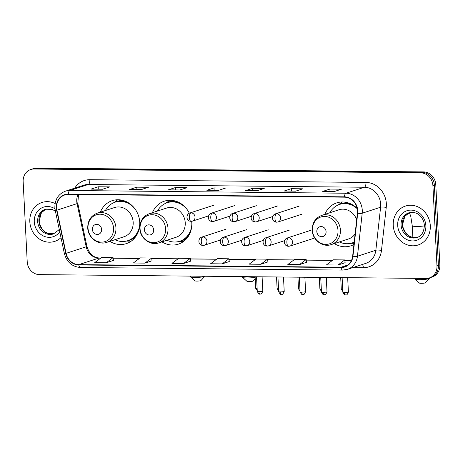 <?xml version="1.0" encoding="UTF-8"?>
<svg xmlns="http://www.w3.org/2000/svg" width="463" height="463" viewBox="0 0 463 463"><rect width="100%" height="100%" fill="white"/><g stroke="black" fill="none" stroke-linecap="round" stroke-linejoin="round"><path stroke-width="0.69" d="M334.344 243.573A22.606 20.262 -108 0 0 350.734 245.865A22.606 20.262 -108 0 0 353.94 244.464M161.946 241.865A22.606 20.262 -108 0 0 178.33 244.157A22.606 20.262 -108 0 0 191.798 222.865A22.606 20.262 -108 0 0 191.67 221.297M109.887 241.35A22.606 20.262 -108 0 0 126.272 243.636A22.606 20.262 -108 0 0 139.739 222.35A22.606 20.262 -108 0 0 112.266 200.653A22.606 20.262 -108 0 0 100.373 212.158M189.321 213.217A22.606 20.262 -108 0 0 164.33 201.174A22.606 20.262 -108 0 0 152.431 212.673M357.164 208.437A22.606 20.262 -108 0 0 336.728 202.881A22.606 20.262 -108 0 0 324.835 214.381M429.351 277.939L432.228 277.001A12.796 11.471 -108 0 0 439.85 264.952L435.781 184.691A12.796 11.471 -108 0 0 423.558 171.9L36.971 168.075A12.796 11.471 -108 0 0 33.649 168.578L32.207 169.047A12.796 11.471 -108 0 1 35.529 168.538A12.796 11.471 -108 0 0 32.207 169.047L30.772 169.516A12.796 11.471 -108 0 0 23.15 181.565L27.219 261.826A12.796 11.471 -108 0 0 39.442 274.617L426.029 278.442A12.796 11.471 -108 0 0 429.351 277.939A12.796 11.471 -108 0 0 436.974 265.889L432.911 185.622A12.796 11.471 -108 0 0 420.682 172.838L34.094 169.007A12.796 11.471 -108 0 0 30.772 169.516M420.682 172.838L422.117 172.369L35.529 168.538L422.117 172.369A12.796 11.471 -108 0 1 434.346 185.154A12.796 11.471 -108 0 0 422.117 172.369L423.558 171.9M436.974 265.889L438.415 265.421L434.346 185.154L438.415 265.421A12.796 11.471 -108 0 1 430.793 277.47A12.796 11.471 -108 0 0 438.415 265.421L439.85 264.952M29.817 221.742A20.47 18.352 -108 0 0 54.698 241.391A20.47 18.352 -108 0 0 61.006 237.629A20.47 18.352 -108 0 1 54.698 241.391A20.47 18.352 -108 0 1 29.817 221.742A20.47 18.352 -108 0 1 42.011 202.464A20.47 18.352 -108 0 0 29.817 221.742M393.232 225.342A20.47 18.352 -108 0 0 418.112 244.991A20.47 18.352 -108 0 0 430.306 225.713A20.47 18.352 -108 0 0 405.432 206.064A20.47 18.352 -108 0 0 393.232 225.342A20.47 18.352 -108 0 0 418.112 244.991A20.47 18.352 -108 0 0 430.306 225.713A20.47 18.352 -108 0 0 405.432 206.064A20.47 18.352 -108 0 0 393.232 225.342M56.625 207.835A13.647 12.235 72 0 1 64.756 194.981A13.647 12.235 72 0 1 68.298 194.437L344.431 197.174A13.647 12.235 72 0 1 357.407 213.159L352.644 256.178A13.647 12.235 72 0 1 344.582 266.688A13.647 12.235 72 0 1 341.04 267.226L78.797 264.633A13.647 12.235 72 0 1 66.064 253.342L56.932 210.185A13.647 12.235 72 0 1 56.625 207.835M56.318 207.829A13.988 12.542 -108 0 0 56.631 210.237L65.758 253.394A13.988 12.542 -108 0 0 78.814 264.969L341.057 267.568A13.988 12.542 -108 0 0 352.951 256.242L357.714 213.223A13.988 12.542 -108 0 0 344.414 196.833L68.281 194.101A13.988 12.542 -108 0 0 56.318 207.829M334.298 191.532L341.486 189.188L329.899 189.072L322.711 191.416L334.298 191.532M322.919 191.381L334.402 191.497L322.966 191.387A3.415 1.447 90.6 0 0 322.919 191.381A3.415 1.447 90.6 0 0 322.711 191.416M330.021 191.451L329.899 189.072M295.678 191.15L302.866 188.806L291.279 188.69L284.091 191.034L295.678 191.15M284.299 190.999L295.782 191.115L284.346 191.005A3.415 1.447 90.6 0 0 284.299 190.999A3.415 1.447 90.6 0 0 284.091 191.034M291.401 191.069L291.279 188.69M257.058 190.768L264.246 188.424L252.659 188.308L245.471 190.652L257.058 190.768M245.679 190.617L257.162 190.733L245.726 190.623A3.415 1.447 90.6 0 0 245.679 190.617A3.415 1.447 90.6 0 0 245.471 190.652M252.781 190.687L252.659 188.308M102.578 189.234L109.766 186.896L98.179 186.78L90.991 189.118L102.578 189.234M98.301 189.159L98.179 186.78M141.198 189.616L148.386 187.278L136.799 187.162L129.611 189.5L141.198 189.616M136.921 189.541L136.799 187.162M179.818 189.998L187.006 187.66L175.419 187.544L168.231 189.888L179.818 189.998M179.916 189.969L168.486 189.853A3.415 1.447 90.6 0 0 168.439 189.853A3.415 1.447 90.6 0 0 168.231 189.888M175.541 189.923L175.419 187.544M218.438 190.38L225.626 188.042L214.039 187.926L206.851 190.27L218.438 190.38M214.161 190.305L214.039 187.926M55.097 203.546A20.47 18.352 -108 0 0 42.011 202.464A20.47 18.352 -108 0 1 55.097 203.546M299.405 264.651L306.518 262.33L306.159 259.54L294.572 259.425L287.818 264.535L299.405 264.651L306.159 259.54M338.025 265.033L344.779 259.922L333.192 259.807L326.438 264.917L338.025 265.033L345.138 262.689M183.545 263.505L190.299 258.395L178.712 258.279L171.958 263.389L183.545 263.505L190.652 261.161M144.925 263.123L151.679 258.013L140.092 257.897L133.338 263.007L144.925 263.123L152.032 260.779M106.305 262.741L113.418 260.42L113.059 257.631L101.472 257.515L94.718 262.625L106.305 262.741L113.059 257.631M260.785 264.269L267.539 259.158L255.952 259.043L249.198 264.153L260.785 264.269L267.898 261.925M222.165 263.887L228.919 258.776L217.332 258.661L210.578 263.771L222.165 263.887L229.272 261.543M228.919 258.776L229.278 261.566M190.299 258.395L190.658 261.184M151.679 258.013L152.038 260.802M267.539 259.158L267.898 261.948M344.779 259.922L345.138 262.718M200.913 280.578A2.986 0.382 177.1 0 1 196.7 281.087A2.986 0.382 177.1 0 1 194.998 280.873L190.565 276.932A7.252 0.926 -2.9 0 0 194.686 277.447A7.252 0.926 -2.9 0 0 204.877 276.255L200.913 280.578M101.623 229.451A5.116 4.589 -108 0 0 96.732 224.335A5.116 4.589 -108 0 0 92.357 229.359A5.116 4.589 -108 0 0 97.247 234.475A5.116 4.589 -108 0 0 101.623 229.451M106.803 242.357L124.026 236.743A15.354 13.763 -108 0 0 133.17 222.286A15.354 13.763 -108 0 0 114.511 207.551L97.294 213.159C90.939 215.683 87.762 220.591 87.744 227.877C87.901 237.635 98.185 245.535 106.803 242.357A15.354 13.763 -108 0 0 115.953 227.894A15.354 13.763 -108 0 0 97.294 213.159M134.808 208.668A20.256 18.161 -108 0 0 115.148 202.181A20.256 18.161 -108 0 0 105.408 210.515M128.656 202.944A20.256 18.161 -108 0 0 115.872 201.949L115.148 202.181M114.917 239.712A20.256 18.161 -108 0 0 127.701 240.708L128.419 240.471A20.256 18.161 -108 0 0 138.165 232.137M127.701 240.708A20.256 18.161 -108 0 0 139.768 223.889M190.467 276.11L190.501 276.816A7.252 0.926 -2.9 0 0 190.565 276.932M131.336 241.061A22.178 19.88 72 0 1 129.437 241.125L126.37 241.078M113.857 202.667L116.306 200.82A22.178 19.88 72 0 1 117.88 199.756M255.217 278.645L252.972 281.093A2.986 0.382 177.1 0 1 248.758 281.602A2.986 0.382 177.1 0 1 247.063 281.388L242.629 277.453A7.252 0.926 -2.9 0 0 246.744 277.962A7.252 0.926 -2.9 0 0 255.154 277.325M153.687 229.966A5.116 4.589 -108 0 0 148.797 224.85A5.116 4.589 -108 0 0 144.415 229.874A5.116 4.589 -108 0 0 149.306 234.99A5.116 4.589 -108 0 0 153.687 229.966M158.861 242.872L176.085 237.259A15.354 13.763 -108 0 0 185.235 222.801A15.354 13.763 -108 0 0 166.576 208.066L149.352 213.674C143.003 216.204 139.82 221.106 139.809 228.392C139.959 238.15 150.244 246.05 158.861 242.872A15.354 13.763 -108 0 0 168.011 228.409A15.354 13.763 -108 0 0 149.352 213.674M186.867 209.183A20.256 18.161 -108 0 0 167.212 202.701A20.256 18.161 -108 0 0 157.466 211.03M180.72 203.46A20.256 18.161 -108 0 0 167.93 202.464L167.212 202.701M166.975 240.228A20.256 18.161 -108 0 0 179.76 241.223L180.477 240.986A20.256 18.161 -108 0 0 190.229 232.652M179.76 241.223A20.256 18.161 -108 0 0 191.827 224.405M242.525 276.625L242.56 277.331A7.252 0.926 -2.9 0 0 242.629 277.453M183.394 241.576A22.178 19.88 72 0 1 181.496 241.64L178.429 241.593M165.916 203.182L168.364 201.336A22.178 19.88 72 0 1 169.938 200.271M429.386 278.431L425.375 282.8A2.986 0.382 177.1 0 1 421.156 283.31A2.986 0.382 177.1 0 1 419.461 283.096L415.027 279.16A7.252 0.926 -2.9 0 0 419.148 279.669A7.252 0.926 -2.9 0 0 429.386 278.431A7.252 0.926 -2.9 0 0 429.444 278.309L429.421 277.916M326.085 231.674A5.116 4.589 -108 0 0 321.195 226.557A5.116 4.589 -108 0 0 316.819 231.581A5.116 4.589 -108 0 0 321.71 236.697A5.116 4.589 -108 0 0 326.085 231.674M356.684 219.711A15.354 13.763 -108 0 0 338.974 209.774L321.75 215.382C315.401 217.911 312.218 222.813 312.207 230.099C312.357 239.857 322.642 247.757 331.265 244.58A15.354 13.763 -108 0 0 340.409 230.117A15.354 13.763 -108 0 0 321.75 215.382M357.216 208.703A20.256 18.161 -108 0 0 339.61 204.409A20.256 18.161 -108 0 0 329.864 212.737M353.119 205.167A20.256 18.161 -108 0 0 340.328 204.171L339.61 204.409M339.379 241.935A20.256 18.161 -108 0 0 352.164 242.93L352.881 242.693A20.256 18.161 -108 0 0 354.195 242.207M352.164 242.93A20.256 18.161 -108 0 0 354.201 242.108M331.265 244.58L348.489 238.966A15.354 13.763 -108 0 0 355.109 233.913M414.923 278.332L414.958 279.039A7.252 0.926 -2.9 0 0 415.027 279.16M354.068 243.353A22.178 19.88 72 0 1 353.894 243.347L350.832 243.301M338.314 204.889L340.762 203.043A22.178 19.88 72 0 1 342.342 201.978M36.971 168.075L34.094 169.007M435.781 184.691L432.911 185.622M78.062 194.535A13.647 12.235 -108 0 0 76.748 201.278A13.647 12.235 -108 0 0 77.055 203.627L86.187 246.785A13.647 12.235 -108 0 0 98.92 258.076L100.708 258.094M74.717 188.146A21.327 19.116 72 0 1 89.834 179.696L365.967 182.428A4.265 1.811 -89.4 0 1 364.387 187.237L88.254 184.506A17.062 15.296 -108 0 0 83.826 185.183L65.428 191.173A17.062 15.296 72 0 1 69.855 190.496A4.265 1.811 90.6 0 0 68.281 194.101M365.967 182.428A21.327 19.116 72 0 1 386.35 203.743A21.327 19.116 72 0 1 386.24 207.407L381.477 250.425A21.327 19.116 72 0 1 363.345 267.689L352.835 267.585M380.69 204.287A17.062 15.296 -108 0 0 364.387 187.237L345.988 193.233A17.062 15.296 72 0 1 362.205 213.211L357.442 256.236A17.062 15.296 72 0 1 347.366 269.368L365.764 263.378A17.062 15.296 -108 0 0 375.84 250.24L380.603 207.221A17.062 15.296 -108 0 0 380.69 204.287M65.428 191.173C58.396 193.974 54.877 199.414 54.865 207.493L55.236 210.364L56.631 210.237M55.236 210.364L64.369 253.521C66.759 262.116 72.112 266.769 80.44 267.487A4.265 1.811 -89.4 0 1 78.814 264.969M341.057 267.568A4.265 1.811 90.6 0 0 342.678 270.085L347.366 269.368M352.951 256.242A4.265 0.851 6.3 0 0 357.442 256.236L375.84 250.24A4.265 0.851 -173.7 0 1 381.477 250.425M64.369 253.521L65.758 253.394M357.714 213.223A4.265 0.851 6.3 0 0 362.205 213.211L380.603 207.221A4.265 0.851 -173.7 0 1 386.24 207.407M344.414 196.833A4.265 1.811 -89.4 0 1 345.988 193.233L69.855 190.496L88.254 184.506A4.265 1.811 -89.4 0 0 89.834 179.696M362.396 264.471A4.265 1.811 -89.4 0 1 363.345 267.689M341.04 267.226L347.765 265.039M56.932 210.185L77.055 203.627A7.674 0.405 168.1 0 0 77.79 203.292L86.917 246.449A7.674 0.405 168.1 0 1 86.187 246.785L66.064 253.342M78.797 264.633L98.92 258.076A7.674 3.258 -89.4 0 1 99.383 258.001L100.807 258.018M113.134 258.215L139.328 258.476M151.754 258.597L177.948 258.858M190.374 258.979L216.568 259.239M228.994 259.361L255.188 259.621M267.614 259.749L293.808 260.003M306.234 260.131L332.428 260.385M344.854 260.513L351.4 260.576M46.034 209.033A12.999 11.656 -108 0 0 38.921 221.048A12.999 11.656 -108 0 0 54.073 233.711L47.99 233.387L45.287 232.021L42.243 229.173L39.818 224.561L39.158 220.897L41.456 212.673L46.04 209.033M55.398 211.128L52.064 209.334L45.409 209.218A12.999 11.656 -108 0 0 37.659 221.459A12.999 11.656 -108 0 0 53.459 233.937L58.703 230.018L59.223 229.214M54.981 208.813A15.557 13.948 -108 0 0 40.756 208.437A15.557 13.948 -108 0 0 34.268 221.789A15.557 13.948 -108 0 0 44.367 236.396A15.557 13.948 -108 0 0 59.768 231.772M113.551 228.3A14.104 12.646 -108 0 0 100.072 214.201A14.104 12.646 -108 0 0 88.005 228.045A14.104 12.646 -108 0 0 101.484 242.143A14.104 12.646 -108 0 0 113.551 228.3M127.29 240.835A20.447 18.335 -108 0 0 135.399 237.073M123.511 200.583A20.447 18.335 -108 0 0 114.743 202.319M165.609 228.815A14.104 12.646 -108 0 0 152.13 214.716A14.104 12.646 -108 0 0 140.063 228.56A14.104 12.646 -108 0 0 153.542 242.658A14.104 12.646 -108 0 0 165.609 228.815M179.349 241.35A20.447 18.335 -108 0 0 187.457 237.588M175.575 201.104A20.447 18.335 -108 0 0 166.802 202.835M424.397 225.892A7.252 0.926 177.1 0 1 416.451 226.442A7.252 0.926 177.1 0 1 412.261 225.817L410.739 216.198L409.402 212.656M338.007 230.522A14.104 12.646 -108 0 0 324.528 216.424A14.104 12.646 -108 0 0 312.467 230.267A14.104 12.646 -108 0 0 325.946 244.366A14.104 12.646 -108 0 0 338.007 230.522M351.753 243.058A20.447 18.335 -108 0 0 354.16 242.479M347.973 202.811A20.447 18.335 -108 0 0 339.205 204.542M409.448 212.633A12.999 11.656 -108 0 0 402.335 224.648A12.999 11.656 -108 0 0 417.487 237.311M401.08 225.059A12.999 11.656 -108 0 0 416.874 237.536C421.463 236.182 423.963 232.148 424.38 225.446C424.12 221.627 422.673 218.403 420.039 215.77C417.423 212.882 413.685 211.898 408.823 212.818A12.999 11.656 -108 0 0 401.08 225.059M425.862 225.666A15.557 13.948 -108 0 0 410.988 210.115A15.557 13.948 -108 0 0 397.682 225.388A15.557 13.948 -108 0 0 412.55 240.934A15.557 13.948 -108 0 0 425.862 225.666M190.959 212.835A4.265 3.826 -108 0 0 189.853 213.009C185.779 214.242 185.877 221.279 191.132 221.326A4.265 1.811 -89.4 0 1 189.379 217.651A4.265 1.811 90.6 0 1 190.959 212.835A4.265 3.826 -108 0 1 195.033 217.101A4.265 3.826 -108 0 1 192.492 221.117L191.132 221.326M257.139 288.605A2.772 0.353 177.1 0 1 255.709 288.368L257.243 290.712M212.355 213.049A4.265 3.826 -108 0 0 211.25 213.217C207.175 214.456 207.274 221.493 212.529 221.54A4.265 1.811 -89.4 0 1 210.769 217.859A4.265 1.811 90.6 0 1 212.355 213.049A4.265 3.826 -108 0 1 216.429 217.315A4.265 3.826 -108 0 1 213.889 221.331L212.529 221.54M278.535 288.819A2.772 0.353 177.1 0 1 277.106 288.582L278.639 290.92M233.751 213.264A4.265 3.826 -108 0 0 232.64 213.431C228.572 214.664 228.664 221.708 233.919 221.748A4.265 1.811 -89.4 0 1 232.166 218.073A4.265 1.811 90.6 0 1 233.751 213.264A4.265 3.826 -108 0 1 237.826 217.523A4.265 3.826 -108 0 1 235.285 221.54L233.919 221.748M299.931 289.028A2.772 0.353 177.1 0 1 298.502 288.79L300.036 291.134M255.148 213.472A4.265 3.826 -108 0 0 254.037 213.646C249.968 214.878 250.061 221.916 255.316 221.962A4.265 1.811 -89.4 0 1 253.562 218.281A4.265 1.811 90.6 0 1 255.148 213.472A4.265 3.826 -108 0 1 259.222 217.737A4.265 3.826 -108 0 1 256.681 221.754L255.316 221.962M321.328 289.242A2.772 0.353 177.1 0 1 319.898 289.005L321.432 291.349M276.538 213.686A4.265 3.826 -108 0 0 275.433 213.854C271.359 215.087 271.457 222.13 276.712 222.176A4.265 1.811 -89.4 0 1 274.958 218.495A4.265 1.811 90.6 0 1 276.538 213.686A4.265 3.826 -108 0 1 280.619 217.946A4.265 3.826 -108 0 1 278.078 221.962L276.712 222.176M342.718 289.456A2.772 0.353 177.1 0 1 341.295 289.219L342.828 291.557M258.881 291.69A2.772 0.353 177.1 0 1 257.283 291.447C258.47 293.658 259.245 294.52 259.604 294.046L260.027 294.08A2.772 1.175 -89.4 0 1 258.881 291.69A2.772 0.353 177.1 0 0 262.822 291.169L262.093 276.822M260.189 294.057A2.772 1.175 -89.4 0 1 260.027 294.08L260.675 294.011C261.109 294.468 261.821 293.525 262.822 291.169M202.869 236.94A4.265 3.826 -108 0 0 201.764 237.108C197.689 238.341 197.788 245.384 203.043 245.425A4.265 1.811 -89.4 0 1 201.289 241.75A4.265 1.811 90.6 0 1 202.869 236.94A4.265 3.826 -108 0 1 206.949 241.2A4.265 3.826 -108 0 1 204.409 245.216L203.043 245.425M280.277 291.898A2.772 0.353 177.1 0 1 278.68 291.661C279.866 293.866 280.642 294.734 281 294.254L281.417 294.294A2.772 1.175 -89.4 0 1 280.277 291.898A2.772 0.353 177.1 0 0 284.213 291.377L283.489 277.036M281.585 294.265A2.772 1.175 -89.4 0 1 281.417 294.294L282.071 294.219C282.505 294.682 283.217 293.733 284.213 291.377M224.266 237.149A4.265 3.826 -108 0 0 223.16 237.316C219.086 238.555 219.184 245.593 224.439 245.639A4.265 1.811 -89.4 0 1 222.686 241.958A4.265 1.811 90.6 0 1 224.266 237.149A4.265 3.826 -108 0 1 228.346 241.414A4.265 3.826 -108 0 1 225.805 245.431L224.439 245.639M301.673 292.112A2.772 0.353 177.1 0 1 300.076 291.875C301.263 294.08 302.038 294.943 302.397 294.468L302.814 294.503A2.772 1.175 -89.4 0 1 301.673 292.112A2.772 0.353 177.1 0 0 305.609 291.592L304.885 277.244M302.981 294.48A2.772 1.175 -89.4 0 1 302.814 294.503L303.468 294.433C303.896 294.89 304.613 293.947 305.609 291.592M245.662 237.363A4.265 3.826 -108 0 0 244.557 237.531C240.482 238.763 240.581 245.807 245.836 245.853A4.265 1.811 -89.4 0 1 244.082 242.172A4.265 1.811 90.6 0 1 245.662 237.363A4.265 3.826 -108 0 1 249.736 241.622A4.265 3.826 -108 0 1 247.196 245.639L245.836 245.853M323.07 292.327A2.772 0.353 177.1 0 1 321.467 292.084C322.659 294.294 323.429 295.157 323.793 294.682L324.21 294.717A2.772 1.175 -89.4 0 1 323.07 292.327A2.772 0.353 177.1 0 0 327.005 291.806L326.282 277.459M324.378 294.688A2.772 1.175 -89.4 0 1 324.21 294.717L324.864 294.647C325.292 295.105 326.01 294.155 327.005 291.806M267.058 237.571A4.265 3.826 -108 0 0 265.953 237.745C261.879 238.977 261.977 246.015 267.232 246.061A4.265 1.811 -89.4 0 1 265.478 242.381A4.265 1.811 90.6 0 1 267.058 237.571A4.265 3.826 -108 0 1 271.133 241.836A4.265 3.826 -108 0 1 268.592 245.853L267.232 246.061M344.466 292.535A2.772 0.353 177.1 0 1 342.863 292.298C344.05 294.503 344.825 295.371 345.19 294.89L345.606 294.925A2.772 1.175 -89.4 0 1 344.466 292.535A2.772 0.353 177.1 0 0 348.402 292.014L347.672 277.667M345.774 294.902A2.772 1.175 -89.4 0 1 345.606 294.925L346.26 294.856C346.689 295.319 347.406 294.37 348.402 292.014M288.455 237.785A4.265 3.826 -108 0 0 287.349 237.953C283.275 239.192 283.373 246.229 288.628 246.275A4.265 1.811 -89.4 0 1 286.869 242.595A4.265 1.811 90.6 0 1 288.455 237.785A4.265 3.826 -108 0 1 292.529 242.051A4.265 3.826 -108 0 1 289.988 246.067L288.628 246.275M80.44 267.487L342.678 270.085M86.917 246.449C89.226 253.811 93.381 257.665 99.383 258.001M113.122 258.14L139.427 258.4M151.742 258.522L178.047 258.782M190.362 258.904L216.667 259.164M228.982 259.286L255.287 259.546M267.602 259.668L293.907 259.928M306.222 260.05L332.527 260.31M344.842 260.432L351.434 260.501M77.79 203.292L78.525 194.541M179.922 189.969L168.439 189.853M412.261 225.817L412.851 237.392M409.46 212.633L404.87 216.273L402.573 224.497L403.232 228.161L405.657 232.767L408.702 235.621L411.41 236.987L417.499 237.311M213.57 205.283L189.853 213.009M208.535 215.891L192.492 221.117M255.709 288.368L255.125 276.752M234.961 205.491L211.25 213.217M229.932 216.105L213.889 221.331M277.106 288.582L276.521 276.967M256.357 205.705L232.64 213.431M251.322 216.314L235.285 221.54M298.502 288.79L297.917 277.175M277.754 205.913L254.037 213.646M272.719 216.528L256.681 221.754M319.898 289.005L319.308 277.389M299.15 206.128L275.433 213.854M301.795 214.236L278.078 221.962M341.295 289.219L340.704 277.597M225.481 229.382L201.764 237.108M257.283 291.447L256.537 276.764M220.446 239.99L204.409 245.216M246.877 229.59L223.16 237.316M278.68 291.661L277.933 276.978M241.842 240.204L225.805 245.431M268.274 229.804L244.557 237.531M300.076 291.875L299.329 277.192M263.239 240.413L247.196 245.639M289.67 230.018L265.953 237.745M321.467 292.084L320.726 277.401M284.635 240.627L268.592 245.853M311.061 230.227L287.349 237.953M342.863 292.298L342.122 277.615M313.706 238.341L289.988 246.067"/></g></svg>
